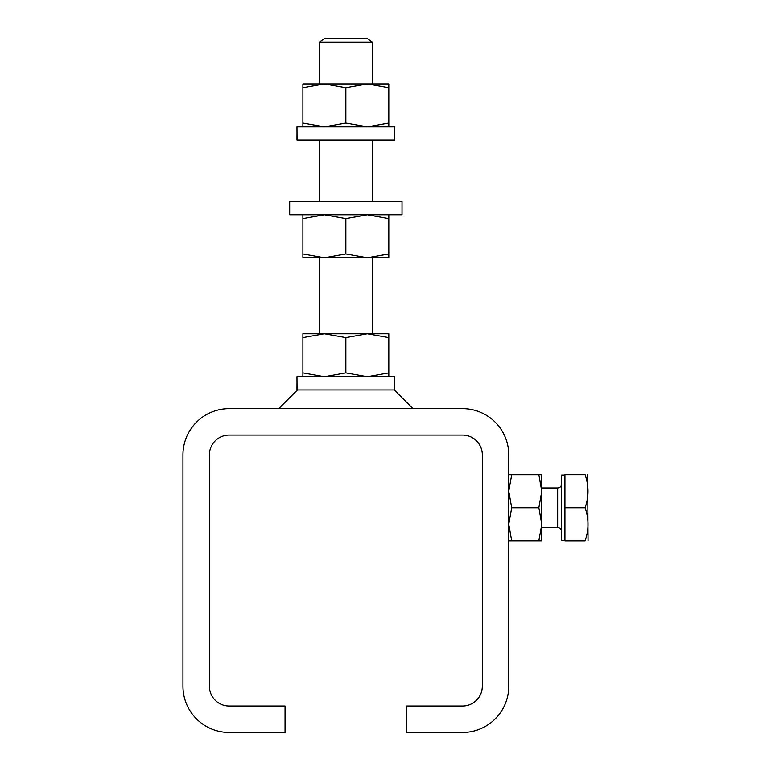 <?xml version="1.0" encoding="UTF-8"?>
<svg xmlns="http://www.w3.org/2000/svg" width="771" height="771" viewBox="0 0 771 771"><rect width="100%" height="100%" fill="white"/><g stroke="black" fill="none" stroke-linecap="round" stroke-linejoin="round"><path stroke-width="1.16" d="M319.416 42.135L324.485 38.55L367.218 38.55L372.287 42.135L319.416 42.135L319.416 83.904M345.851 201.588L402.019 201.588L402.019 214.801L289.674 214.801L289.674 201.588L345.851 201.588M297.047 389.943L296.97 376.72L394.752 376.72L394.752 389.943L296.97 389.943L296.999 383.332M302.897 87.74L324.369 83.904L302.897 83.904L302.897 123.023L324.369 126.858L345.851 123.023L367.324 126.858L388.806 123.023L388.806 126.858M388.806 87.74L367.324 83.904L345.851 87.74L324.369 83.904L388.806 83.904L388.806 123.023M345.851 87.74L345.851 123.023M302.897 126.858L302.897 123.023M302.897 214.801L302.897 253.929L324.369 257.765L367.324 257.765L388.806 253.929L388.806 257.765L367.324 257.765L345.851 253.929L324.379 257.765M302.897 218.646L324.369 214.801L345.851 218.646L367.324 214.801L388.806 218.646L388.806 214.801M388.806 218.646L388.806 253.929M345.851 218.646L345.851 253.929M324.369 257.765L302.897 257.765L302.897 253.929M297.047 140.071L296.97 126.858L394.752 126.858L394.752 140.071L296.97 140.071L296.999 133.46M209.384 686.19L209.384 454.89A19.824 19.824 0 0 1 229.209 435.066L462.494 435.066A19.824 19.824 0 0 1 482.318 454.89L482.318 686.19A19.824 19.824 0 0 1 462.494 706.014L406.645 706.014L406.645 732.45L462.494 732.45A46.26 46.26 0 0 0 508.754 686.19L508.754 454.89A46.26 46.26 0 0 0 462.494 408.63L229.209 408.63A46.26 46.26 0 0 0 182.949 454.89L182.949 686.19A46.26 46.26 0 0 0 229.209 732.45L285.048 732.45L285.048 706.014L229.209 706.014A19.824 19.824 0 0 1 209.384 686.19M541.791 527.586L557.655 527.586L557.655 487.937C560.054 487.686 561.375 486.366 561.616 483.966M541.791 487.937L557.655 487.937M564.921 540.471L561.616 540.471L561.616 475.042L564.921 475.042M588.032 540.837L587.647 474.685M585.083 474.685C588.957 474.685 588.957 474.685 585.083 474.685C588.957 485.74 588.957 496.765 585.083 507.761L564.921 507.761L564.921 474.685L585.083 474.685M585.083 507.761C588.957 518.816 588.957 529.841 585.083 540.837C588.957 540.837 588.957 540.837 585.083 540.837C588.957 540.837 588.957 540.837 585.083 540.837L564.921 540.837L564.921 507.761M302.897 337.602L324.369 333.766L302.897 333.766L302.897 372.885L324.369 376.72L345.851 372.885L367.324 376.72L388.806 372.885L388.806 376.72M388.806 337.602L367.324 333.766L345.851 337.602L324.369 333.766L388.806 333.766L388.806 372.885M345.851 337.602L345.851 372.885M302.897 376.72L302.897 372.885M538.842 540.799L541.791 524.28L538.842 507.761L541.791 491.233L538.842 474.714L541.791 474.714L541.791 540.799L508.754 540.799M538.842 507.761L511.703 507.761L508.754 524.28L511.703 540.799M538.842 474.714L511.703 474.714L508.754 491.233L511.703 507.761M508.754 474.714L511.703 474.714M372.287 42.135L372.287 83.904M372.287 140.071L372.287 201.588M372.287 257.765L372.287 333.766M319.416 140.071L319.416 201.588M319.416 257.765L319.416 333.766M394.28 389.943L412.967 408.63M297.423 389.943L278.726 408.63M557.655 527.586C560.054 527.827 561.375 529.147 561.616 531.547"/></g></svg>
